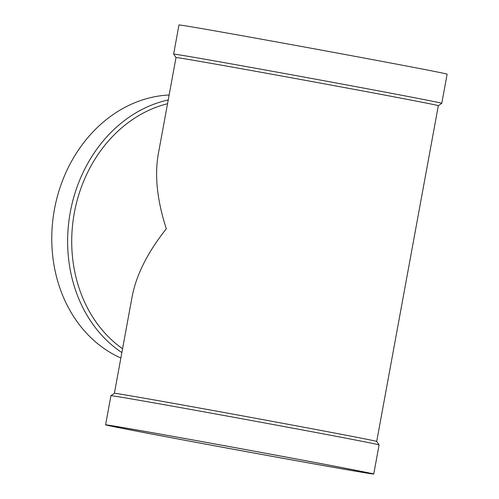 <?xml version="1.0" encoding="UTF-8"?>
<svg xmlns="http://www.w3.org/2000/svg" width="499" height="499" viewBox="0 0 499 499"><rect width="100%" height="100%" fill="white"/><g stroke="black" fill="none" stroke-linecap="round" stroke-linejoin="round"><path stroke-width="0.75" d="M176.01 57.547L158.27 154.185C154.497 175.773 157.185 200.642 166.323 228.792C147.729 252.163 136.327 274.793 132.123 296.668L114.383 393.306A133.352 0.929 -169.6 0 1 183.407 405.144A133.352 0.929 -169.6 0 1 316.927 429.689A133.352 0.929 -169.6 0 1 376.701 441.447L438.328 105.688A133.352 0.929 -169.6 0 0 378.554 93.924A133.352 0.929 -169.6 0 0 244.635 69.311A133.352 0.929 -169.6 0 0 176.01 57.547L173.633 54.104A136.314 0.954 -169.6 0 0 173.633 54.104L178.979 24.95A136.314 0.954 -169.6 0 1 249.126 36.976A136.314 0.954 -169.6 0 1 386.026 62.138A136.314 0.954 -169.6 0 1 447.129 74.164L441.777 103.312A136.314 0.954 -169.6 0 0 441.777 103.312A136.314 0.954 -169.6 0 0 380.675 91.286A136.314 0.954 -169.6 0 0 243.774 66.124A136.314 0.954 -169.6 0 0 173.627 54.098M376.701 441.447L379.084 444.896A136.314 0.954 -169.6 0 0 379.084 444.896A136.314 0.954 -169.6 0 0 317.982 432.876A136.314 0.954 -169.6 0 0 181.493 407.789A136.314 0.954 -169.6 0 0 110.94 395.682A136.314 0.954 -169.6 0 0 110.934 395.688L114.39 393.306M312.63 462.024A136.314 0.954 -169.6 0 0 175.735 436.862A136.314 0.954 -169.6 0 0 105.588 424.836A136.314 0.954 -169.6 0 0 239.489 450.379A136.314 0.954 -169.6 0 0 373.739 474.05A136.314 0.954 -169.6 0 0 312.63 462.024M311.045 461.75A133.352 0.929 -169.6 0 0 177.126 437.13A133.352 0.929 -169.6 0 0 108.501 425.373A133.352 0.929 -169.6 0 0 239.495 450.36A133.352 0.929 -169.6 0 0 370.819 473.514A133.352 0.929 -169.6 0 0 311.045 461.75M167.533 103.736A133.352 111.963 99.8 0 0 74.32 212.93A133.352 111.963 99.8 0 0 122.561 348.745M168.225 99.956A136.314 114.452 99.8 0 0 70.284 212.194A136.314 114.452 99.8 0 0 121.862 352.575M169.136 95.003A136.314 114.452 99.8 0 0 54.422 209.461A136.314 114.452 99.8 0 0 120.864 358.014M373.739 474.05L379.084 444.902M105.588 424.836L110.934 395.688M438.328 105.694L441.777 103.318"/></g></svg>
